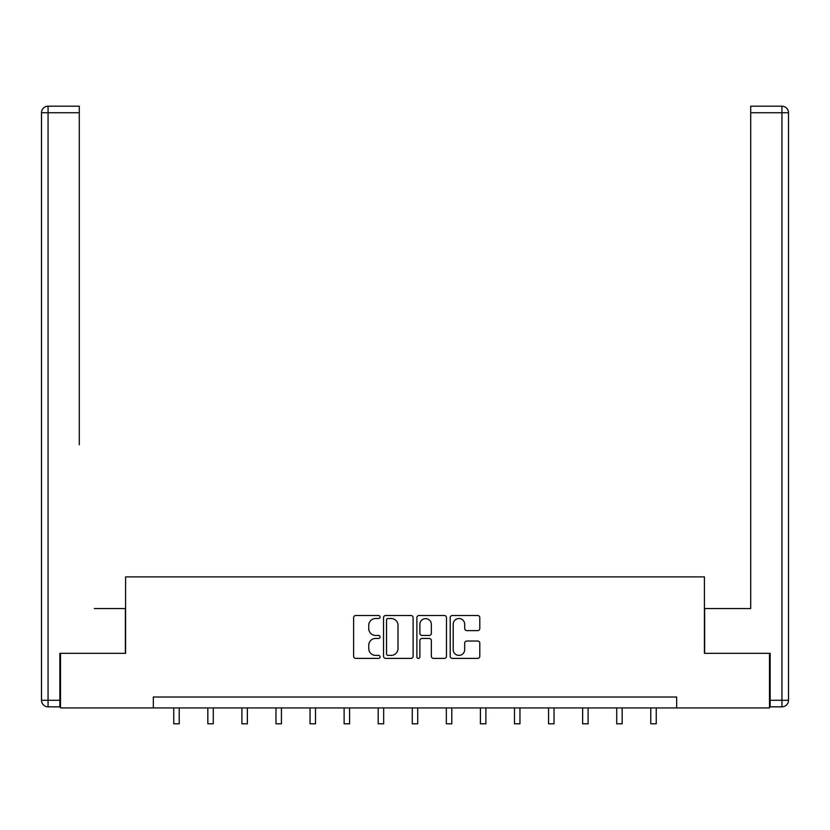 <?xml version="1.0" encoding="UTF-8"?>
<svg xmlns="http://www.w3.org/2000/svg" width="830" height="830" viewBox="0 0 830 830"><rect width="100%" height="100%" fill="white"/><g stroke="black" fill="none" stroke-linecap="round" stroke-linejoin="round"><path stroke-width="1.25" d="M380.057 617.012A1.504 1.504 0 0 0 378.553 615.507L355.769 615.507A2.148 2.148 0 0 0 353.632 617.655L353.632 656.24A2.148 2.148 0 0 0 355.769 658.387L378.553 658.387A1.504 1.504 0 0 0 380.057 656.883A1.504 1.504 0 0 0 378.553 655.389L375.606 655.389A6.858 6.858 0 0 1 368.748 648.531L368.748 645.315A6.858 6.858 0 0 1 375.606 638.446L378.553 638.446A1.504 1.504 0 0 0 380.057 636.952A1.504 1.504 0 0 0 378.553 635.448L375.606 635.448A6.858 6.858 0 0 1 368.748 628.59L368.748 625.374A6.858 6.858 0 0 1 375.606 618.506L378.553 618.506A1.504 1.504 0 0 0 380.057 617.012M477.655 630.624A2.148 2.148 0 0 0 479.802 628.476L479.802 617.655A2.148 2.148 0 0 0 477.655 615.507L452.36 615.507A2.148 2.148 0 0 0 450.213 617.655L450.213 656.24A2.148 2.148 0 0 0 452.36 658.387L477.655 658.387A2.148 2.148 0 0 0 479.802 656.24L479.802 643.167A2.148 2.148 0 0 0 477.655 641.019L466.834 641.019A2.148 2.148 0 0 0 464.686 643.167L464.686 649.651A5.737 5.737 0 0 1 458.949 655.389A5.737 5.737 0 0 1 453.211 649.651L453.211 624.243A5.737 5.737 0 0 1 458.949 618.506A5.737 5.737 0 0 1 464.686 624.243L464.686 628.476A2.148 2.148 0 0 0 466.834 630.624L477.655 630.624M79.286 106.188L48.057 106.188L79.286 106.188L65.311 106.188L79.286 106.188L79.286 112.735L48.057 112.735L48.057 700.292L59.843 700.292L59.843 653.335L125.589 653.335L125.589 576.881L704.411 576.881L704.411 653.335L769.493 653.335L769.493 707.938L676.668 707.938L676.668 697.013L153.332 697.013L153.332 707.938L676.668 707.938M60.507 653.335L60.507 707.938L153.332 707.938M413.122 617.655A2.148 2.148 0 0 0 410.985 615.507L385.68 615.507A2.148 2.148 0 0 0 383.533 617.655L383.533 656.24A2.148 2.148 0 0 0 385.68 658.387L410.985 658.387A2.148 2.148 0 0 0 413.122 656.24L413.122 617.655M419.015 615.507L444.32 615.507A2.148 2.148 0 0 1 446.467 617.655L446.467 656.24A2.148 2.148 0 0 1 444.32 658.387L433.488 658.387A2.148 2.148 0 0 1 431.351 656.24L431.351 640.594A2.148 2.148 0 0 0 429.203 638.446L422.024 638.446A2.148 2.148 0 0 0 419.876 640.594L419.876 656.883A1.504 1.504 0 0 1 418.372 658.387A1.504 1.504 0 0 1 416.878 656.883L416.878 617.655A2.148 2.148 0 0 1 419.015 615.507M388.035 618.506A1.504 1.504 0 0 0 386.541 620.01L386.541 653.884A1.504 1.504 0 0 0 388.035 655.389L391.148 655.389A6.858 6.858 0 0 0 398.006 648.531L398.006 625.374A6.858 6.858 0 0 0 391.148 618.506L388.035 618.506M431.351 624.357A5.737 5.737 0 0 0 425.614 618.62A5.737 5.737 0 0 0 419.876 624.357L419.876 633.3A2.148 2.148 0 0 0 422.024 635.448L429.203 635.448A2.148 2.148 0 0 0 431.351 633.3L431.351 624.357M173.75 707.938L173.75 723.812L179.218 723.812L179.218 707.938M125.372 653.335L125.372 608.556L94.361 608.556M79.286 112.735L79.286 444.735M41.5 700.292L48.057 700.292L48.057 706.838L59.843 706.838L48.057 706.838A6.557 6.557 0 0 1 41.5 700.292L41.5 112.735A6.557 6.557 0 0 1 48.057 106.188A6.557 6.557 0 0 0 41.5 112.735A6.557 6.557 0 0 1 48.057 106.188A6.557 6.557 0 0 0 41.5 112.735L48.057 112.735L48.057 106.188M59.843 700.292L59.843 706.838M735.639 608.556L750.714 608.556L750.714 106.188L781.943 106.188L764.689 106.188M704.629 653.335L704.629 608.556L750.714 608.556L750.714 444.735M770.157 700.292L781.943 700.292L781.943 706.838A6.557 6.557 0 0 0 788.5 700.292L788.5 112.735L788.5 700.292A6.557 6.557 0 0 1 781.943 706.838L770.157 706.838L770.157 653.335L769.493 653.335M781.943 106.188A6.557 6.557 0 0 1 788.5 112.735A6.557 6.557 0 0 0 781.943 106.188L781.943 112.735L750.714 112.735M207.832 707.938L207.832 723.812L213.289 723.812L213.289 707.938M241.904 707.938L241.904 723.812L247.361 723.812L247.361 707.938M275.975 707.938L275.975 723.812L281.432 723.812L281.432 707.938M310.046 707.938L310.046 723.812L315.514 723.812L315.514 707.938M344.118 707.938L344.118 723.812L349.586 723.812L349.586 707.938M378.2 707.938L378.2 723.812L383.657 723.812L383.657 707.938M412.271 707.938L412.271 723.812L417.729 723.812L417.729 707.938M446.343 707.938L446.343 723.812L451.8 723.812L451.8 707.938M480.414 707.938L480.414 723.812L485.882 723.812L485.882 707.938M514.486 707.938L514.486 723.812L519.954 723.812L519.954 707.938M548.568 707.938L548.568 723.812L554.025 723.812L554.025 707.938M582.639 707.938L582.639 723.812L588.097 723.812L588.097 707.938M616.711 707.938L616.711 723.812L622.168 723.812L622.168 707.938M650.782 707.938L650.782 723.812L656.25 723.812L656.25 707.938M788.5 700.292L781.943 700.292L781.943 112.735L788.5 112.735"/></g></svg>
